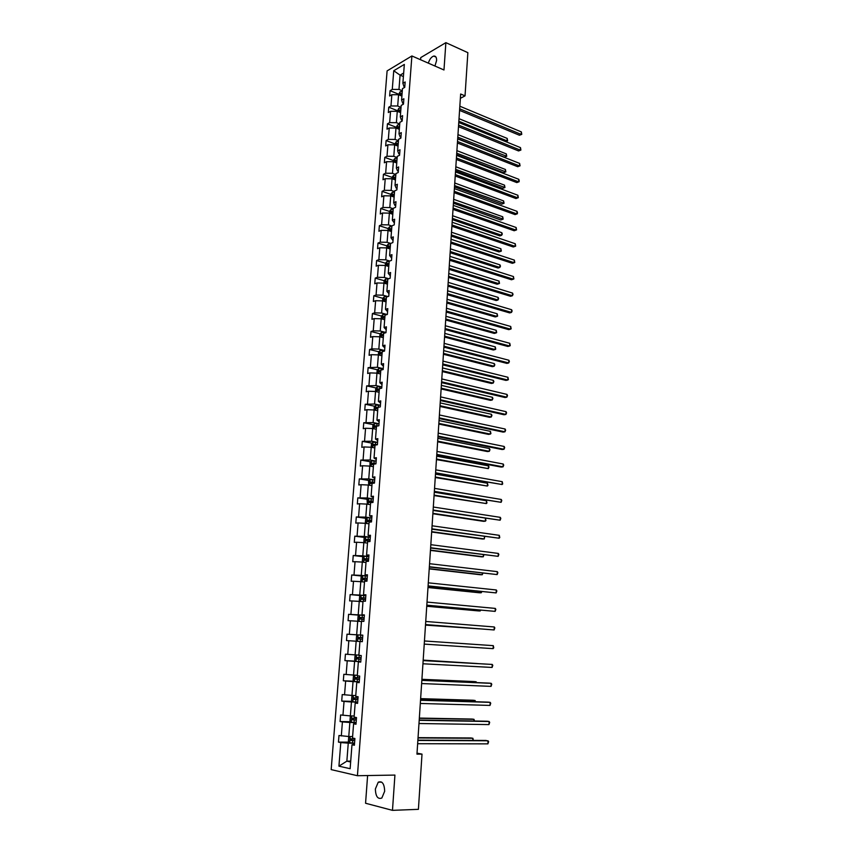 <?xml version="1.0" encoding="UTF-8"?>
<svg xmlns="http://www.w3.org/2000/svg" width="853" height="853" viewBox="0 0 853 853"><rect width="100%" height="100%" fill="white"/><g stroke="black" fill="none" stroke-linecap="round" stroke-linejoin="round"><path stroke-width="1.28" d="M384.671 791.253C384.372 783.79 382.229 780.772 378.242 782.19L375.373 788.982C375.64 796.446 377.794 799.474 381.835 798.035L384.671 791.253M434.945 66.022L436.587 60.542C436.672 57.343 435.723 55.85 433.729 56.074C431.383 56.884 429.581 59.241 428.323 63.133M367.611 775.548L365.564 803.249L392.476 810.35L418.407 809.337L422.011 754.116L417.021 753.156M387.102 70.895L331.177 769.609L357.428 775.718L411.892 55.957L387.102 70.895M411.892 55.957L443.976 69.978L445.874 42.65L420.753 57.588L420.593 59.753M445.874 42.65L467.86 52.662L465.034 95.867L460.652 94.001L416.957 754.137L422.011 754.116M354.443 743.176L348.259 743.155L346.862 761.153L338.929 766.165L340.795 742.568L338.46 742.11L349.197 742.142M350.722 761.121L346.862 761.153L350.658 761.985M348.259 743.155L340.795 742.568M356.021 722.587L349.858 722.491L348.77 736.523L338.982 735.499L338.46 742.11M341.317 735.936L342.416 721.926L340.091 721.531L350.871 721.702M357.588 702.136L351.447 701.976L350.37 715.902L340.614 714.963L340.091 721.531M342.938 715.336L344.036 701.422L341.712 701.081L352.545 701.39M359.145 681.835L353.035 681.59L351.958 695.419L342.224 694.566L341.712 701.081M344.548 694.875L345.646 681.057L343.322 680.779L354.208 681.216M360.68 661.661L354.603 661.342L353.537 675.086L343.834 674.296L343.322 680.779M346.158 674.552L347.235 660.83L344.921 660.606L355.872 661.182M362.216 641.616L356.159 641.221L355.104 654.88L345.422 654.176L344.921 660.606M347.747 654.368L348.824 640.731L346.499 640.571L357.524 641.285M361.459 621.538L357.716 621.24L356.661 634.803L347.011 634.174L346.499 640.571M349.325 634.323L350.391 620.771L348.077 620.675L348.578 614.32L359.422 615.194M362.983 601.728L359.252 601.397L358.207 614.864L348.578 614.32M350.892 614.405L351.958 600.949L349.645 600.896L350.146 594.594L360.83 595.586M364.498 582.055L360.787 581.682L359.742 595.063L350.146 594.594M352.449 594.616L353.505 581.256L351.201 581.256L351.703 574.986L362.237 576.095M366.001 562.522L362.301 562.095L361.267 575.391L351.703 574.986M354.006 574.965L355.051 561.69L352.747 561.743L353.238 555.516L363.634 556.742M367.494 543.105L363.815 542.647L362.792 555.847L353.238 555.516M355.541 555.442L356.586 542.252L354.283 542.369L354.773 536.174L365.041 537.507M368.976 523.817L365.308 523.315L364.295 536.43L354.773 536.174M357.066 536.047L358.1 522.942L355.808 523.113L356.298 516.961L366.438 518.389M370.458 504.656L366.801 504.112L365.788 517.142L356.298 516.961M358.591 516.779L359.614 503.75L357.322 503.974L357.802 497.875L367.835 499.4M371.919 485.624L368.283 485.037L367.28 497.981L357.802 497.875M360.094 497.63L361.118 484.696L358.825 484.973L359.305 478.906L369.221 480.538M373.379 466.708L369.754 466.09L368.752 478.949L359.305 478.906M361.597 478.608L362.61 465.759L360.318 466.09L360.798 460.066L370.607 461.782M374.819 447.921L371.215 447.26L370.223 460.034L360.798 460.066M363.09 459.714L364.092 446.951L361.811 447.324L362.28 441.342L371.983 443.155M376.258 429.251L372.665 428.547L371.684 441.246L362.28 441.342M364.562 440.948L365.564 428.259L363.282 428.686L363.762 422.736L373.358 424.645M377.687 410.709L374.104 409.962L373.124 422.576L363.762 422.736M366.033 422.288L367.025 409.685L364.753 410.165L365.223 404.247L374.723 406.252M379.105 392.273L375.544 391.495L374.563 404.023L365.223 404.247M367.494 403.757L368.485 391.228L366.214 391.762L366.673 385.887L376.088 387.976M380.513 373.966L376.962 373.145L375.992 385.599L366.673 385.887M368.944 385.343L369.925 372.9L367.654 373.475L368.123 367.643L377.452 369.818M381.909 355.765L378.38 354.901L377.421 367.28L368.123 367.643M370.394 367.046L371.364 354.677L369.093 355.306L369.562 349.506L378.796 351.767M383.306 337.681L379.788 336.786L378.828 349.09L371.823 348.866L369.562 349.506M371.823 348.866L372.793 336.583L370.533 337.244L370.98 331.486L380.15 333.832M384.682 319.715L381.184 318.787L380.235 331.007L373.251 330.804L370.98 331.486M373.251 330.804L374.211 318.596L371.951 319.31L372.398 313.584L381.483 316.015M386.057 301.866L382.57 300.896L381.622 313.04L374.659 312.848L372.398 313.584M374.659 312.848L375.619 300.714L373.358 301.482L373.817 295.788L382.816 298.305M387.422 284.124L383.946 283.121L383.008 295.191L376.066 295.01L373.817 295.788M376.066 295.01L377.015 282.961L374.766 283.761L375.213 278.11L384.149 280.701M388.787 266.488L385.321 265.454L384.383 277.449L377.463 277.289L375.213 278.11M377.463 277.289L378.412 265.304L376.162 266.157L376.599 260.538L385.481 263.214L385.3 265.454M390.13 248.969L386.676 247.903L385.759 259.813L378.849 259.675L376.599 260.538M378.849 259.675L379.788 247.765L377.548 248.66L377.986 243.084L386.825 245.835M391.474 231.558L388.03 230.459L387.113 242.295L380.235 242.167L377.986 243.084M380.235 242.167L381.163 230.342L378.924 231.28L379.361 225.725L388.168 228.572M392.806 214.252L389.373 213.122L388.467 224.883L381.6 224.776L379.361 225.725M381.6 224.776L382.528 213.015L380.289 213.996L380.726 208.484L389.501 211.416M394.129 197.064L390.717 195.891L389.81 207.588L382.965 207.482L380.726 208.484M382.965 207.482L383.882 195.795L381.654 196.819L382.08 191.339L390.823 194.356M395.44 179.972L392.039 178.767L391.143 190.39L384.319 190.304L382.08 191.339M384.319 190.304L385.236 178.693L382.997 179.759L383.434 174.311L392.135 177.403M396.752 162.987L393.361 161.75L392.465 173.298L385.663 173.234L383.434 174.311M385.663 173.234L386.58 161.686L384.34 162.795L384.778 157.378L393.446 160.556M398.042 146.108L394.672 144.829L393.787 156.312L387.006 156.259L384.778 157.378M387.006 156.259L387.912 144.786L385.684 145.938L386.11 140.553L394.736 143.816M399.332 129.325L395.984 128.025L395.099 139.434L388.328 139.391L386.11 140.553M388.328 139.391L389.235 127.993L387.006 129.176L387.433 123.834L396.027 127.172M400.622 112.649L397.274 111.316L396.4 122.661L389.65 122.629L387.433 123.834M389.65 122.629L390.546 111.295L388.328 112.532L388.744 107.211L397.317 110.623M401.891 96.08L398.564 94.715L397.69 105.985L390.962 105.975L388.744 107.211M390.962 105.975L391.858 94.704L389.64 95.973L390.056 90.695L398.596 94.182M403.394 76.546L400.078 75.149L398.98 89.416L392.273 89.416L390.056 90.695M392.273 89.416L393.745 70.746L404.333 64.412L402.883 83.285L405.164 81.973L404.748 87.337L402.467 88.648L401.592 100.036L403.874 98.756L403.469 104.162L401.177 105.42L400.292 116.882L402.584 115.645L402.168 121.083L399.876 122.31L398.991 133.836L401.283 132.642L400.867 138.111L398.575 139.295L397.679 150.896L399.972 149.744L399.556 155.246L397.253 156.387L396.357 168.062L398.66 166.953L398.234 172.487L395.931 173.585L395.024 185.336L397.327 184.269L396.901 189.846L394.598 190.901L393.691 202.726L395.995 201.692L395.568 207.3L393.254 208.313L392.348 220.213L394.651 219.232L394.225 224.872L391.911 225.842L390.983 237.816L393.308 236.878L392.87 242.561L390.557 243.478L389.629 255.527L391.943 254.642L391.506 260.357L389.181 261.231L388.254 273.355L390.578 272.512L390.141 278.259L387.816 279.091L386.878 291.299L389.203 290.5L388.755 296.29L386.43 297.068L385.481 309.351L387.816 308.605L387.369 314.426L385.034 315.162L384.085 327.531L386.42 326.816L385.972 332.681L383.637 333.374L382.677 345.817L385.012 345.156L384.564 351.063L382.229 351.703L381.259 364.22L383.605 363.613L383.146 369.552L380.801 370.149L379.841 382.752L382.176 382.187L381.728 388.168L379.372 388.712L378.401 401.39L380.747 400.889L380.289 406.902L377.943 407.393L376.951 420.166L379.308 419.708L378.849 425.764L376.493 426.201L375.501 439.05L377.858 438.645L377.389 444.744L375.032 445.138L374.041 458.072L376.397 457.72L375.928 463.851L373.571 464.192L372.569 477.211L374.925 476.912L374.456 483.086L372.089 483.374L371.087 496.478L373.454 496.233L372.974 502.449L370.607 502.684L369.594 515.873L371.961 515.681L371.481 521.94L369.114 522.121L368.091 535.396L370.458 535.257L369.978 541.559L367.6 541.687L366.577 555.058L368.954 554.972L368.464 561.317L366.086 561.381L365.052 574.837L367.44 574.815L366.95 581.202L364.562 581.213L363.517 594.765L365.905 594.797L365.415 601.226L363.026 601.173L361.981 614.81L364.37 614.906L363.868 621.379L361.48 621.272L360.424 635.005L362.813 635.154L362.322 641.669L359.923 641.509L358.857 655.328L361.256 655.541L360.755 662.099L358.356 661.875L357.29 675.8L359.689 676.066L359.177 682.677L356.778 682.389L355.701 696.4L358.1 696.73L357.588 703.384L355.189 703.043L354.102 717.149L356.511 717.544L356 724.24L353.59 723.834L352.492 738.037L354.901 738.495L354.39 745.245L351.98 744.765L350.135 768.702L338.929 766.165M353.59 723.834L356.064 723.397M352.609 736.544L348.77 736.523M349.858 722.491L342.416 721.926M355.189 703.043L357.642 702.755M354.198 715.976L350.37 715.902M351.447 701.976L344.036 701.422M356.778 682.389L359.209 682.251M355.765 695.547L351.958 695.419M353.035 681.59L345.646 681.057M358.356 661.875L360.766 661.875M357.332 675.245L353.537 675.086M354.603 661.342L347.235 660.83M359.923 641.509L362.322 641.648M358.878 655.093L355.104 654.88M356.159 641.221L348.824 640.731M360.424 635.005L362.813 635.186M362.706 635.218L356.661 634.803M357.716 621.24L350.391 620.771M361.981 614.81L364.348 615.141M364.231 615.354L358.207 614.864M359.252 601.397L351.958 600.949M363.517 594.765L365.873 595.223M365.745 595.629L359.742 595.063M360.787 581.682L353.505 581.256M365.052 574.837L367.387 575.434M367.238 576.02L361.267 575.391M362.301 562.095L355.051 561.69M366.577 555.058L368.891 555.783M368.731 556.551L362.792 555.847M363.815 542.647L356.586 542.252M368.091 535.396L370.383 536.26M370.213 537.198L364.295 536.43M365.308 523.315L358.1 522.942M369.594 515.873L371.876 516.865M371.684 517.984L365.788 517.142M366.801 504.112L359.614 503.75M371.087 496.478L373.347 497.587M373.145 498.888L367.28 497.981M368.283 485.037L361.118 484.696M372.569 477.211L374.808 478.448M374.606 479.919L368.752 478.949M369.754 466.09L362.61 465.759M374.041 458.072L376.269 459.436M376.045 461.068L370.223 460.034M377.58 442.344L372.942 442.227L371.481 443.656L371.204 447.239L364.092 446.951M375.501 439.05L377.719 440.543M377.474 442.344L371.684 441.246M378.999 423.738L374.382 423.632L372.921 425.082L372.654 428.547L365.564 428.259M376.951 420.166L379.148 421.766M378.903 423.738L373.124 422.576M380.417 405.25L375.81 405.164L374.35 406.636L374.094 409.962L367.025 409.685M378.401 401.39L380.577 403.117M380.321 405.25L374.563 404.023M381.824 386.889L377.229 386.814L375.768 388.307L375.523 391.495L368.485 391.228M379.841 382.752L381.995 384.586M381.728 386.878L375.992 385.599M383.221 368.635L378.636 368.581L377.186 370.095L376.951 373.134L369.925 372.9M381.259 364.22L383.402 366.182M383.125 368.624L377.421 367.28M384.607 350.498L380.043 350.455L378.593 351.99L378.359 354.901L371.364 354.677M382.677 345.817L384.81 347.885M384.511 350.487L378.828 349.09M379.788 336.786L372.793 336.583M384.085 327.531L386.196 329.706M385.887 332.467L380.235 331.007M387.017 314.533L382.816 314.565L381.366 316.132L381.163 318.787L374.211 318.596M385.481 309.351L387.582 311.654M387.102 314.512L381.622 313.04M387.603 296.673L384.191 296.78L382.752 298.379L382.549 300.896L375.619 300.714M386.878 291.299L388.957 293.699M387.934 296.567L383.008 295.191M388.275 278.931L385.556 279.112L384.117 280.733L383.935 283.121L377.015 282.961M388.254 273.355L390.322 275.871M388.808 278.739L384.383 277.449M385.321 265.454L378.412 265.304M389.629 255.527L391.676 258.15M389.736 261.029L385.759 259.813M390.525 243.862L388.264 244.107L386.835 245.76L386.665 247.903L379.788 247.765M390.983 237.816L393.02 240.546M390.695 243.425L387.113 242.295M391.858 226.503L389.608 226.77L388.179 228.444L388.019 230.459L381.163 230.342M392.348 220.213L394.363 223.049M391.9 226.002L388.467 224.883M389.373 213.122L382.528 213.015M393.691 202.726L394.843 205.37L395.696 205.658M393.222 208.729L389.81 207.588M390.717 195.891L383.882 195.795M395.024 185.336L396.165 188.076L397.018 188.374M394.544 191.573L391.143 190.39M392.039 178.767L385.236 178.693M396.357 168.062L397.487 170.899L398.33 171.197M395.856 174.513L392.465 173.298M397.125 158.136L394.896 158.466L393.468 160.215L393.35 161.75L386.58 161.686M397.679 150.896L398.799 153.817L399.641 154.137M397.167 157.56L393.787 156.312M398.415 141.31L396.197 141.651L394.662 144.829L387.912 144.786M398.991 133.836L400.1 136.853L400.942 137.173M398.458 140.713L395.099 139.434M395.984 128.025L389.235 127.993M400.292 116.882L401.39 119.985L402.232 120.316M399.748 123.973L396.4 122.661M400.985 107.958L398.767 108.331L397.263 111.316L390.546 111.295M401.592 100.036L402.68 103.224L403.512 103.554M401.027 107.329L397.69 105.985M402.253 91.431L400.046 91.825L398.554 94.715L391.858 94.704M402.883 83.285L403.949 86.558L404.78 86.899M392.476 810.35L394.928 775.078L357.428 775.718M460.364 98.33L465.034 95.867M402.307 90.781L398.98 89.416M403.672 73.038L400.078 75.149L393.745 70.746M351.98 744.765L354.464 744.189M393.457 195.262L394.139 195.508M392.177 212.301L392.934 212.557M390.898 229.457L391.612 229.681M389.629 246.709L390.29 246.922M388.371 264.078L388.957 264.259M385.353 300.107L386.26 299.264M347.011 634.174L358.015 634.931L356.543 636.103L356.245 639.931L357.546 641.307L362.322 641.627M459.564 110.389L519.424 135.243L521.215 134.422L459.671 108.811M521.354 131.916L521.769 134.358L521.215 134.422L521.354 131.916L459.842 106.209M521.769 134.358L519.424 135.243M402.094 93.435L400.505 93.595L400.302 94.875L401.998 94.704M400.505 93.595L402.051 94.129M458.85 121.222L507.055 140.884L507.194 138.41L459.01 118.674M505.594 141.555L507.62 140.809L505.637 141.566M507.194 138.41L507.62 140.809M458.487 126.649L518.56 150.938L520.351 150.139L458.583 125.103M520.49 147.622L520.906 150.053L520.351 150.139L520.49 147.622L458.765 122.491M520.906 150.053L518.56 150.938M457.4 142.995L517.696 166.708L519.488 165.951L457.507 141.502M519.626 163.413L520.053 165.834L519.488 165.951L519.626 163.413L457.677 138.868M520.053 165.834L517.696 166.708M457.688 138.644L504.422 157.165L506.17 156.398L506.309 153.903L457.954 134.614M400.825 109.973L399.225 110.122L399.033 111.412L400.729 111.253M399.225 110.122L400.771 110.645M457.794 137.173L506.735 156.291L504.422 157.165M506.309 153.903L506.735 156.291M395.963 128.025L397.487 124.943L399.705 124.581M456.632 154.649L503.526 172.732L505.275 171.986L505.424 169.48L456.899 150.64M399.545 126.617L397.946 126.756L397.765 128.046L399.449 127.897M397.946 126.756L399.492 127.268M456.728 153.22L505.85 171.869L503.526 172.732M505.424 169.48L505.85 171.869M456.312 159.447L516.822 182.585L518.624 181.849L456.408 157.997M518.763 179.29L519.242 180.687L518.624 181.849L518.763 179.29L456.59 155.342M519.178 181.71L516.822 182.585M455.566 170.749L502.63 188.385L504.379 187.671L504.528 185.154L455.833 166.772M398.255 143.357L396.656 143.485L396.485 144.786L398.159 144.647M396.656 143.485L398.212 143.986M455.662 169.363L504.955 187.532L502.63 188.385M504.528 185.154L504.955 187.532M455.225 175.995L515.948 198.546L517.75 197.832L455.31 174.588M517.888 195.262L518.315 197.672L517.75 197.832L517.888 195.262L455.491 171.922M518.315 197.672L515.948 198.546M454.5 186.946L501.724 204.134L503.483 203.451L503.622 200.913L454.756 182.99M396.965 160.193L395.355 160.321L395.195 161.633L396.858 161.494M395.355 160.321L396.912 160.812M454.585 185.602L504.048 203.281L501.724 204.134M503.622 200.913L504.048 203.281M454.116 192.639L515.063 214.604L516.875 213.922L454.212 191.285M517.014 211.331L517.494 212.696L516.875 213.922L517.014 211.331L454.382 188.598M517.43 213.73L515.063 214.604M392.028 178.767L392.156 177.115L393.585 175.387L395.813 175.068M453.412 203.227L500.818 219.978L502.577 219.306L502.716 216.758L453.679 199.314M395.653 177.136L394.043 177.253L393.894 178.576L395.557 178.448M394.043 177.253L395.611 177.733M453.497 201.937L503.153 219.125L500.818 219.978M502.716 216.758L503.153 219.125M453.007 209.39L514.178 230.747L515.99 230.097L453.092 208.079M516.129 227.495L516.555 229.883L515.99 230.097L516.129 227.495L453.274 205.381M390.695 195.891L390.834 194.111L392.263 192.405L394.502 192.106M452.335 219.616L499.901 235.897L501.66 235.268L501.809 232.698L452.591 215.724M394.342 194.196L392.732 194.303L392.583 195.625L394.246 195.508M392.732 194.303L394.299 194.761M452.421 218.368L501.66 235.268L502.3 234.031L501.809 232.698M451.898 226.248L513.282 246.986L515.095 246.368L451.973 224.979M515.244 243.745L515.67 246.133L515.095 246.368L515.244 243.745L452.154 222.26M389.363 213.122L389.512 211.224L390.941 209.539L393.19 209.252M451.237 236.1L498.984 251.923L500.743 251.315L500.892 248.735L451.493 232.24M393.03 211.352L391.399 211.448L391.271 212.77L392.924 212.674M391.399 211.448L392.988 211.896M451.322 234.895L500.743 251.315L501.329 251.081L500.892 248.735M450.768 243.19L512.386 263.321L514.199 262.724L450.853 241.975M514.348 260.101L514.775 262.468L514.199 262.724L514.348 260.101L451.034 239.245M450.149 252.68L498.056 268.034L499.826 267.447L499.965 264.856L450.395 248.841M391.698 228.615L390.066 228.7L389.949 230.033L391.591 229.947M390.066 228.7L391.655 229.137M450.224 251.518L499.826 267.447L500.466 266.157L499.965 264.856M449.638 260.25L511.48 279.763L513.303 279.187L449.723 259.077M513.453 276.543L513.879 278.91L513.303 279.187L513.453 276.543L449.904 256.337M448.507 277.417L510.574 296.29L512.397 295.746L448.582 276.287M512.546 293.091L513.037 294.381L512.397 295.746L512.546 293.091L448.763 273.525M447.367 294.68L509.657 312.912L511.491 312.401L447.43 293.603M511.629 309.724L512.131 311.004L511.491 312.401L511.629 309.724L447.622 290.82M446.215 312.049L508.74 329.642L510.574 329.162L446.279 311.025M510.723 326.464L511.16 328.8L510.574 329.162L510.723 326.464L446.471 308.232M445.053 329.525L507.812 346.457L509.646 346.009L445.117 328.554M509.795 343.301L510.243 345.625L509.646 346.009L509.795 343.301L445.309 325.739M443.891 347.118L506.885 363.389L508.729 362.962L443.955 346.201M508.878 360.243L509.38 361.469L508.729 362.962L508.878 360.243L444.146 343.364M442.718 364.817L505.946 380.406L507.791 380.022L442.782 363.943M507.94 377.282L508.388 379.585L507.791 380.022L507.94 377.282L442.974 361.096M441.545 382.624L505.008 397.53L506.853 397.178L441.598 381.803M507.002 394.417L507.514 395.621L506.853 397.178L507.002 394.417L441.79 378.935M440.361 400.537L504.059 414.761L505.914 414.441L440.404 399.78M506.064 411.668L506.575 412.841L505.914 414.441L506.064 411.668L440.596 396.89M439.167 418.567L503.099 432.098L504.965 431.799L439.21 417.863M505.115 429.016L505.626 430.179L504.965 431.799L505.115 429.016L439.402 414.963M449.041 269.356L497.118 284.23L498.898 283.686L499.037 281.074L449.296 265.55M390.365 245.984L388.733 246.069L388.627 247.402L390.258 247.317M388.733 246.069L390.322 246.496M449.115 268.237L498.898 283.686L499.485 283.399L499.037 281.074M385.481 263.193L386.921 261.562L389.181 261.327M447.932 286.139L496.19 300.533L497.96 300.011L498.109 297.388L448.177 282.364M389.011 263.46L387.369 263.534L387.273 264.878L388.915 264.803M447.996 285.062L497.96 300.011L498.61 298.657L498.109 297.388M446.812 303.018L495.241 316.921L497.022 316.431L497.171 313.787L447.057 299.275M387.657 281.053L386.004 281.117L385.919 282.471L387.561 282.407M386.708 282.396L387.625 281.511M446.876 301.994L497.022 316.431L497.619 316.1L497.171 313.787M445.692 319.992L494.292 333.416L496.073 332.947L496.233 330.292L445.938 316.282M386.302 298.742L384.628 298.806L384.554 300.171L386.196 300.117M445.756 319.022L496.073 332.947L496.67 332.595L496.233 330.292M444.562 337.074L493.343 349.997L495.124 349.559L495.284 346.894L444.797 333.406M384.927 316.559L383.232 316.612L383.178 317.977L384.82 317.934M383.978 317.924L384.895 316.985M444.616 336.157L495.124 349.559L495.732 349.176L495.284 346.894M379.766 336.786L379.98 334.003L381.43 332.457L385.982 332.478M443.421 354.262L492.384 366.673L494.175 366.268L494.324 363.591L443.667 350.615M383.551 334.483L381.845 334.536L381.792 335.901L383.445 335.869M382.602 335.847L383.519 334.888M443.475 353.387L494.175 366.268L494.836 364.796L494.324 363.591M442.28 371.556L491.413 383.455L493.215 383.082L493.365 380.385L442.515 367.942M382.165 352.513L380.438 352.566L380.395 353.942L382.059 353.91M381.227 353.888L382.133 352.897M442.334 370.724L493.215 383.082L493.876 381.568L493.365 380.385M441.129 388.947L490.454 400.334L492.245 399.993L492.394 397.274L441.364 385.375M380.769 370.671L379.02 370.703L378.999 372.089L380.662 372.068M379.83 372.047L380.737 371.023M441.172 388.168L492.245 399.993L492.917 398.447L492.394 397.274M439.967 406.444L489.473 417.309L491.275 417L491.424 414.27L440.201 402.904M379.361 388.936L377.602 388.968L377.58 390.365L379.254 390.343M378.433 390.322L379.329 389.267M440.009 405.729L491.275 417L491.946 415.422L491.424 414.27M438.805 424.058L488.492 434.39L490.294 434.102L490.454 431.362L439.028 420.55M378.21 407.339L376.173 407.35L376.162 408.747L377.836 408.736M377.026 408.715L377.922 407.627M438.847 423.387L490.294 434.102L490.912 433.601L490.454 431.362M437.962 436.715L502.15 449.531L504.006 449.275L438.005 436.064M504.166 446.46L504.677 447.612L504.006 449.275L504.166 446.46L438.197 433.143M437.632 441.779L487.5 451.568L489.313 451.322L489.473 448.55L437.856 438.303M377.943 425.935L374.734 425.839L374.734 427.246L376.408 427.257M376.845 426.127L374.84 425.818M375.619 427.225L376.28 426.105M437.674 441.15L489.313 451.322L489.995 449.68L489.473 448.55M436.757 454.969L501.18 467.071L503.046 466.847L436.789 454.382M503.206 464.021L503.718 465.152L503.046 466.847L503.206 464.021L436.992 451.44M436.448 459.596L488.321 468.628L488.481 465.855L436.672 456.163M377.399 444.626L373.283 444.456L373.294 445.874L374.979 445.884M374.2 445.852L374.67 444.722L376.834 444.839M436.491 459.031L488.321 468.628L489.004 466.964L488.481 465.855M435.542 473.351L502.076 484.525L435.574 472.807M502.236 481.689L502.694 483.939L502.076 484.525L502.236 481.689L435.766 469.843M369.978 466.122L370.031 462.337L371.492 460.929L376.141 461.078M435.265 477.531L487.319 486.05L487.479 483.256L435.488 474.129M375.97 463.36L371.823 463.19L371.844 464.618L373.539 464.64M372.772 464.608L373.219 463.435L375.949 463.595M435.297 477.019L487.319 486.05L487.948 485.464L487.479 483.256M434.316 491.84L501.106 502.321L434.348 491.36M501.265 499.463L501.788 500.551L501.106 502.321L501.265 499.463L434.54 488.374M368.688 485.101L368.571 481.145L370.042 479.759L374.702 479.919M434.07 495.582L486.327 503.569L486.487 500.754L434.294 492.213M374.52 482.222L370.351 482.052L370.394 483.48L372.079 483.512M371.343 483.48L371.759 482.276L374.51 482.435M434.102 495.124L486.327 503.569L486.956 502.961L486.487 500.754M433.079 510.446L500.135 520.223L433.111 510.019M500.284 517.344L500.818 518.421L500.135 520.223L500.284 517.344L433.313 507.023M367.366 504.198L367.099 500.071L368.539 498.749L373.251 498.898M432.866 513.741L483.491 521.322L485.314 521.204L485.474 518.4M373.07 501.212L368.88 501.031L368.922 502.46L371.641 502.577M369.893 502.47L370.277 501.244L373.06 501.393M432.887 513.335L485.314 521.204L485.943 520.554L485.496 518.411M431.842 529.18L499.144 538.232L431.863 528.807M499.304 535.332L499.773 537.55L499.144 538.232L499.304 535.332L432.066 525.789M366.033 523.411L365.34 522.804L365.617 519.125L367.099 517.792L371.78 517.984M431.661 532.016L482.478 539.021L484.301 538.936L484.44 536.526M371.609 520.319L367.387 520.138L367.451 521.578L371.492 521.801M368.453 521.599L368.795 520.33L371.599 520.479M431.682 531.664L484.301 538.936L484.707 536.558M430.594 548.021L498.152 556.348L430.616 547.722M498.312 553.437L498.845 554.471L498.152 556.348L498.312 553.437L430.818 544.683M364.668 542.753L363.847 542.007L364.135 538.307L365.617 536.995L370.309 537.209M430.434 550.398L481.455 556.828L483.278 556.774L483.395 554.759M370.138 539.554L365.894 539.363L365.958 540.813L370.021 541.047M367.003 540.845L367.302 539.544L370.127 539.693M430.456 550.11L483.278 556.774L483.928 554.823M429.336 566.989L497.16 574.581L429.358 566.744M497.32 571.649L497.853 572.672L497.16 574.581L497.32 571.649L429.56 563.694M428.078 586.086L496.158 592.92L428.089 585.904M496.318 589.977L496.851 590.98L496.158 592.92L496.318 589.977L428.291 582.823M426.809 605.299L495.145 611.377L426.809 605.182M495.305 608.413L495.849 609.394L495.145 611.377L495.305 608.413L427.022 602.079M425.53 624.641L494.132 629.951L425.53 624.577M494.292 626.966L494.836 627.936L494.132 629.951L494.292 626.966L425.732 621.464M424.442 640.976L493.279 645.646L493.109 648.643L424.24 644.111M493.279 645.646L493.759 647.779L493.109 648.643M423.141 660.606L492.245 664.434L492.085 667.451L422.939 663.773M423.152 660.553L492.245 664.434L492.799 665.351L492.085 667.451M421.84 680.374L491.211 683.338L491.051 686.377L421.627 683.552M421.84 680.257L489.302 683.136L491.211 683.338L491.765 684.234L491.051 686.377M420.518 700.27L490.176 702.36L490.006 705.42L420.305 703.469M420.529 700.089L488.257 702.126L490.176 702.36L490.731 703.245L490.006 705.42M419.196 720.305L489.132 721.51L488.961 724.592L418.983 723.525M419.207 720.049L487.212 721.233L489.132 721.51L489.686 722.363L488.961 724.592M417.863 740.457L488.076 740.777L487.905 743.869L417.639 743.709M417.885 740.137L486.157 740.457L488.641 741.609L487.905 743.869M363.282 562.212L362.344 561.338L362.632 557.606L364.114 556.316L368.837 556.551M429.219 568.898L480.42 574.741L482.254 574.73L482.35 573.109M368.656 558.918L364.391 558.715L364.466 560.176L368.539 560.41M365.542 560.218L365.798 558.886L368.645 559.024M429.23 568.663L482.254 574.73L482.947 573.173M361.875 581.799L360.84 580.786L361.128 577.033L362.61 575.775L367.344 576.031M427.982 587.525L479.386 592.771L481.22 592.782L481.295 591.566M367.163 578.409L362.877 578.206L362.962 579.667L367.046 579.912M364.092 579.72L364.284 578.345L367.153 578.494M427.993 587.344L481.22 592.782L481.892 591.63M360.456 601.504L359.316 600.373L359.614 596.599L361.096 595.362L365.841 595.629M426.745 606.259L478.341 610.908L480.186 610.961L480.228 610.151M365.66 598.028L361.352 597.814L361.448 599.286L365.542 599.542M362.642 599.35L362.77 597.942L365.649 598.081M426.745 606.142L480.186 610.961L480.804 610.204M359.006 621.347L357.791 620.088L358.079 616.282L359.571 615.066L364.327 615.365M425.498 625.11L479.162 628.842M361.203 619.107L361.235 617.668L364.146 617.807L362.141 617.636L359.817 617.551L359.923 619.033L364.028 619.299M425.498 625.057L479.439 628.864M357.514 641.264L358.004 634.941L362.813 635.229M360.499 639.057L362.504 639.196L359.881 639.014L359.689 637.522L362.621 637.66L358.271 637.426L358.388 638.918L360.499 639.057L360.307 641.488M356.415 654.955L354.997 656.053L354.699 659.902L356 661.32L360.787 661.661M477.179 663.538L423.173 660.115M358.953 659.081L360.979 659.22L358.345 659.017L358.143 657.514L356.714 657.439L356.842 658.932L358.953 659.081L358.772 661.533M361.096 657.674L356.714 657.439M477.435 663.559L423.173 660.169M354.763 675.139L353.441 676.141L353.142 680.012L354.432 681.472L359.241 681.835M476.091 682.571L476.134 681.771L474.279 681.579L421.904 679.308M359.55 677.815L355.147 677.57L355.285 679.084L359.433 679.372M359.433 679.319L356.799 679.148L356.586 677.634L355.147 677.57M476.656 682.592L476.134 681.771L421.894 679.425M353.089 695.462L351.873 696.357L351.564 700.26L352.865 701.763L357.684 702.147M474.993 701.72L475.068 700.494L473.212 700.26L420.625 698.628M357.993 698.106L353.579 697.85L353.718 699.364L357.876 699.663M357.887 699.577L355.232 699.407L354.635 698.394M475.611 701.742L475.068 700.494L420.614 698.81M351.393 715.923L350.295 716.712L349.986 720.646L351.255 722.15L356.127 722.598M473.895 720.998L473.991 719.324L472.125 719.058L419.345 718.077M356.437 718.525L351.99 718.258L352.14 719.783L356.309 720.103M356.319 719.985L353.664 719.815L353.057 718.823M351.255 722.15L351.735 715.923M474.503 721.009L473.991 719.324L419.324 718.311M349.666 736.523L348.706 737.205L348.397 741.161L349.698 742.76L354.549 743.176M472.786 740.393L472.903 738.282L471.037 737.973L418.045 737.642M354.859 739.082L350.391 738.815L350.551 740.351L354.741 740.671M354.752 740.521L352.086 740.351L351.468 739.38M473.362 740.393L472.903 738.282L418.023 737.952M400.014 91.868L399.758 95.195M398.735 108.374L398.468 111.796M397.445 124.986L397.178 128.494M396.155 141.694L395.877 145.287M394.854 158.509L394.576 162.187M393.553 175.43L393.254 179.194M392.231 192.447L391.932 196.307M390.909 209.582L390.599 213.527M389.576 226.813L389.256 230.854M388.232 244.15L387.912 248.287M386.878 261.594L386.558 265.827M385.524 279.155L385.193 283.473M387.411 281.522L386.025 281.117M384.159 296.823L383.818 301.237M382.784 314.597L382.432 319.118M385.46 314.405L385.407 315.045M384.682 316.985L383.285 316.602M381.398 332.489L381.046 337.106M384.085 332.318L384.01 333.267M383.306 334.877L381.899 334.525M380.001 350.498L379.638 355.211M382.698 350.338L382.602 351.596M381.909 352.897L380.502 352.545M378.604 368.613L378.231 373.433M381.302 368.475L381.174 370.053M380.523 371.023L379.105 370.692M377.197 386.857L376.813 391.772M379.894 386.729L379.756 388.627M379.116 389.267L377.698 388.947M375.768 405.207L375.384 410.229M378.487 405.1L378.316 407.318M377.698 407.627L376.269 407.329M374.339 423.674L373.945 428.803M377.058 423.589L376.887 425.85M372.91 442.259L372.505 447.494M375.629 442.195L375.459 444.477M374.851 444.701L373.411 444.434M371.46 460.972L371.044 466.314M374.19 460.929L374.019 463.211M373.401 463.424L371.961 463.168M369.999 479.802L369.584 485.25M372.74 479.781L372.569 482.084M371.951 482.254L370.501 482.02M368.539 498.749L368.101 504.304M371.279 498.749L371.108 501.063M370.49 501.223L369.04 500.999M367.057 517.824L366.619 523.497M369.818 517.846L369.637 520.181M369.029 520.309L367.558 520.106M365.574 537.027L365.127 542.807M368.038 540.898L367.984 541.666M368.336 537.07L368.155 539.416M367.547 539.512L366.076 539.331M364.082 556.348L363.623 562.244M366.555 560.272L366.47 561.37M366.854 556.412L366.673 558.779M366.054 558.854L364.583 558.683M362.578 575.807L362.109 581.821M365.052 579.773L364.945 581.213M365.351 575.892L365.169 578.27M364.562 578.313L363.079 578.163M361.064 595.394L360.584 601.514M363.549 599.403L363.41 601.184M363.847 595.49L363.655 597.889M363.047 597.91L361.565 597.772M359.539 615.098L359.049 621.347M362.024 619.161L361.864 621.293M362.322 615.226L362.141 617.636M361.533 617.636L360.041 617.508M360.798 635.09L360.616 637.522M359.881 639.014L358.388 638.918M359.998 637.49L358.505 637.383M356.447 654.955L355.968 661.288M359.241 655.371L359.07 657.535M358.345 659.017L356.842 658.932M354.891 675.139L354.4 681.44M357.407 679.244L357.215 681.707M357.663 675.843L357.524 677.687M356.799 679.148L355.285 679.084M353.323 695.462L352.833 701.731M355.84 699.535L355.658 702.019M356.085 696.453L355.968 697.967M355.232 699.407L353.718 699.364M354.272 719.975L354.08 722.47M354.485 717.213L354.4 718.397M353.664 719.815L352.14 719.783M350.146 736.534L349.666 742.718M352.694 740.543L352.502 743.059M352.875 738.112L352.811 738.954M352.086 740.351L350.551 740.351M381.686 782.116L378.242 782.19M435.979 57.066L433.729 56.074M387.379 281.522L386.004 281.117M384.618 316.985L383.232 316.612M383.221 334.888L381.845 334.536M381.824 352.897L380.438 352.566M380.406 371.034L379.02 370.703M378.988 389.277L377.602 388.968M377.559 407.638L376.173 407.35M376.12 426.116L374.734 425.839M374.67 444.722L373.283 444.456M373.219 463.435L371.823 463.19M371.759 482.276L370.351 482.052M370.277 501.244L368.88 501.031M368.795 520.33L367.387 520.138M367.302 539.544L365.894 539.363M365.798 558.886L364.391 558.715M364.284 578.345L362.877 578.206M362.77 597.942L361.352 597.814M361.235 617.668L359.817 617.551M359.689 637.522L358.271 637.426M354.773 697.882L353.579 697.85M352.907 718.279L351.99 718.258M351.148 738.815L350.391 738.815"/></g></svg>
